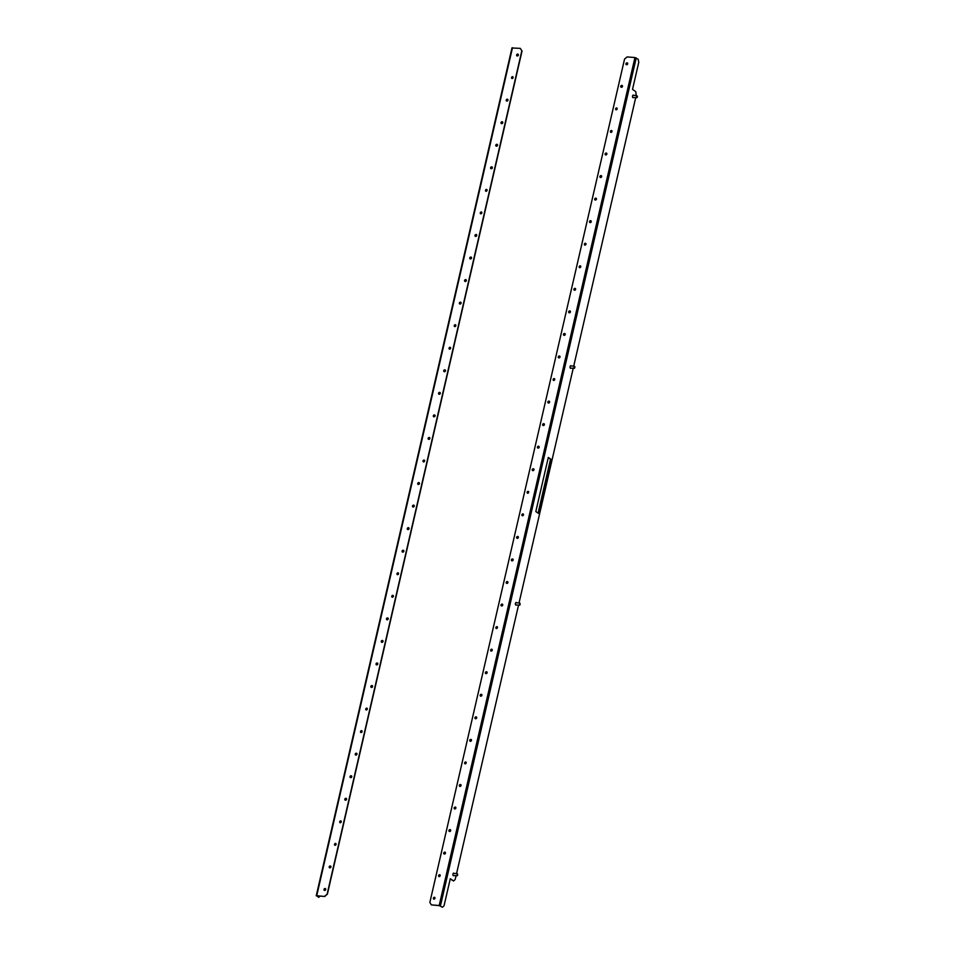 <?xml version="1.0" encoding="UTF-8"?>
<svg xmlns="http://www.w3.org/2000/svg" width="955" height="955" viewBox="0 0 955 955"><rect width="100%" height="100%" fill="white"/><g stroke="black" fill="none" stroke-linecap="round" stroke-linejoin="round"><path stroke-width="1.43" d="M633.654 95.345A1.313 0.657 94.6 0 0 633.475 95.142A1.313 0.657 94.6 0 0 633.296 95.082A1.313 0.657 94.6 0 0 632.556 96.145A1.313 0.657 94.6 0 0 632.902 97.625A1.313 0.657 94.6 0 0 633.081 97.697A1.313 0.657 94.6 0 0 633.487 97.482M571.174 365.968A1.313 0.657 94.6 0 0 570.995 365.765A1.313 0.657 94.6 0 0 570.815 365.705A1.313 0.657 94.6 0 0 570.075 366.768A1.313 0.657 94.6 0 0 570.422 368.248A1.313 0.657 94.6 0 0 570.613 368.32A1.313 0.657 94.6 0 0 571.006 368.105M621.156 87.227A1.003 0.836 124.8 0 1 622.29 85.604M621.836 85.389A1.003 0.836 124.8 0 1 621.395 87.287A1.003 0.836 124.8 0 1 621.836 85.389M626.361 64.677A1.003 0.836 124.8 0 1 627.495 63.054M627.041 62.839A1.003 0.836 124.8 0 1 626.599 64.737A1.003 0.836 124.8 0 1 627.041 62.839M516.333 604.909A1.313 0.657 -85.4 0 1 515.939 605.112A1.313 0.657 -85.4 0 1 515.76 605.052A1.313 0.657 -85.4 0 1 515.402 603.572A1.313 0.657 -85.4 0 1 516.142 602.498A1.313 0.657 -85.4 0 1 516.333 602.569A1.313 0.657 -85.4 0 1 516.512 602.76M453.852 875.532A1.313 0.657 -85.4 0 1 453.458 875.735A1.313 0.657 -85.4 0 1 453.279 875.675A1.313 0.657 -85.4 0 1 452.921 874.195A1.313 0.657 -85.4 0 1 453.673 873.121A1.313 0.657 -85.4 0 1 453.852 873.192A1.313 0.657 -85.4 0 1 454.031 873.395M615.951 109.777A1.003 0.836 124.8 0 1 617.085 108.154M616.62 107.951A1.003 0.836 124.8 0 1 616.19 109.837A1.003 0.836 124.8 0 1 616.62 107.951M610.746 132.327A1.003 0.836 124.8 0 1 611.88 130.704M611.415 130.501A1.003 0.836 124.8 0 1 610.985 132.387A1.003 0.836 124.8 0 1 611.415 130.501M605.542 154.889A1.003 0.836 124.8 0 1 606.664 153.266M606.21 153.051A1.003 0.836 124.8 0 1 605.78 154.949A1.003 0.836 124.8 0 1 606.21 153.051M600.337 177.439A1.003 0.836 124.8 0 1 601.459 175.816M601.005 175.601A1.003 0.836 124.8 0 1 600.564 177.499A1.003 0.836 124.8 0 1 601.005 175.601M595.12 199.989A1.003 0.836 124.8 0 1 596.254 198.365M595.801 198.151A1.003 0.836 124.8 0 1 595.359 200.049A1.003 0.836 124.8 0 1 595.801 198.151M589.915 222.539A1.003 0.836 124.8 0 1 591.05 220.915M590.596 220.701A1.003 0.836 124.8 0 1 590.154 222.599A1.003 0.836 124.8 0 1 590.596 220.701M584.711 245.089A1.003 0.836 124.8 0 1 585.845 243.465M585.391 243.262A1.003 0.836 124.8 0 1 584.949 245.149A1.003 0.836 124.8 0 1 585.391 243.262M579.506 267.651A1.003 0.836 124.8 0 1 580.64 266.015M580.174 265.812A1.003 0.836 124.8 0 1 579.745 267.698A1.003 0.836 124.8 0 1 580.174 265.812M574.301 290.201A1.003 0.836 124.8 0 1 575.423 288.577M574.97 288.362A1.003 0.836 124.8 0 1 574.54 290.26A1.003 0.836 124.8 0 1 574.97 288.362M569.096 312.751A1.003 0.836 124.8 0 1 570.219 311.127M569.765 310.912A1.003 0.836 124.8 0 1 569.323 312.81A1.003 0.836 124.8 0 1 569.765 310.912M563.88 335.3A1.003 0.836 124.8 0 1 565.014 333.677M564.56 333.462A1.003 0.836 124.8 0 1 564.119 335.36A1.003 0.836 124.8 0 1 564.56 333.462M558.675 357.85A1.003 0.836 124.8 0 1 559.809 356.227M559.355 356.012A1.003 0.836 124.8 0 1 558.914 357.91A1.003 0.836 124.8 0 1 559.355 356.012M553.47 380.4A1.003 0.836 124.8 0 1 554.604 378.777M554.151 378.574A1.003 0.836 124.8 0 1 553.709 380.46A1.003 0.836 124.8 0 1 554.151 378.574M548.265 402.962A1.003 0.836 124.8 0 1 549.4 401.339M548.934 401.124A1.003 0.836 124.8 0 1 548.504 403.022A1.003 0.836 124.8 0 1 548.934 401.124M543.061 425.512A1.003 0.836 124.8 0 1 544.195 423.889M543.729 423.674A1.003 0.836 124.8 0 1 543.3 425.572A1.003 0.836 124.8 0 1 543.729 423.674M537.856 448.062A1.003 0.836 124.8 0 1 538.978 446.439M538.524 446.224A1.003 0.836 124.8 0 1 538.095 448.122A1.003 0.836 124.8 0 1 538.524 446.224M532.651 470.612A1.003 0.836 124.8 0 1 533.773 468.989M533.32 468.774A1.003 0.836 124.8 0 1 532.878 470.672A1.003 0.836 124.8 0 1 533.32 468.774M527.435 493.162A1.003 0.836 124.8 0 1 528.569 491.538M528.115 491.336A1.003 0.836 124.8 0 1 527.673 493.222A1.003 0.836 124.8 0 1 528.115 491.336M522.23 515.712A1.003 0.836 124.8 0 1 523.364 514.088M522.91 513.886A1.003 0.836 124.8 0 1 522.469 515.772A1.003 0.836 124.8 0 1 522.91 513.886M517.025 538.274A1.003 0.836 124.8 0 1 518.159 536.65M517.706 536.435A1.003 0.836 124.8 0 1 517.264 538.334A1.003 0.836 124.8 0 1 517.706 536.435M511.82 560.824A1.003 0.836 124.8 0 1 512.954 559.2M512.489 558.985A1.003 0.836 124.8 0 1 512.059 560.883A1.003 0.836 124.8 0 1 512.489 558.985M506.616 583.374A1.003 0.836 124.8 0 1 507.738 581.75M507.284 581.535A1.003 0.836 124.8 0 1 506.854 583.433A1.003 0.836 124.8 0 1 507.284 581.535M501.411 605.924A1.003 0.836 124.8 0 1 502.533 604.3M502.079 604.085A1.003 0.836 124.8 0 1 501.65 605.983A1.003 0.836 124.8 0 1 502.079 604.085M496.206 628.474A1.003 0.836 124.8 0 1 497.328 626.85M496.875 626.647A1.003 0.836 124.8 0 1 496.433 628.533A1.003 0.836 124.8 0 1 496.875 626.647M490.989 651.035A1.003 0.836 124.8 0 1 492.123 649.4M491.67 649.197A1.003 0.836 124.8 0 1 491.228 651.083A1.003 0.836 124.8 0 1 491.67 649.197M485.785 673.585A1.003 0.836 124.8 0 1 486.919 671.962M486.465 671.747A1.003 0.836 124.8 0 1 486.023 673.645A1.003 0.836 124.8 0 1 486.465 671.747M480.58 696.135A1.003 0.836 124.8 0 1 481.714 694.512M481.26 694.297A1.003 0.836 124.8 0 1 480.819 696.195A1.003 0.836 124.8 0 1 481.26 694.297M475.375 718.685A1.003 0.836 124.8 0 1 476.509 717.062M476.044 716.847A1.003 0.836 124.8 0 1 475.614 718.745A1.003 0.836 124.8 0 1 476.044 716.847M470.17 741.235A1.003 0.836 124.8 0 1 471.293 739.612M470.839 739.397A1.003 0.836 124.8 0 1 470.409 741.295A1.003 0.836 124.8 0 1 470.839 739.397M464.966 763.785A1.003 0.836 124.8 0 1 466.088 762.162M465.634 761.959A1.003 0.836 124.8 0 1 465.192 763.845A1.003 0.836 124.8 0 1 465.634 761.959M459.749 786.347A1.003 0.836 124.8 0 1 460.883 784.724M460.429 784.509A1.003 0.836 124.8 0 1 459.988 786.407A1.003 0.836 124.8 0 1 460.429 784.509M454.544 808.897A1.003 0.836 124.8 0 1 455.678 807.273M455.225 807.059A1.003 0.836 124.8 0 1 454.783 808.957A1.003 0.836 124.8 0 1 455.225 807.059M449.339 831.447A1.003 0.836 124.8 0 1 450.474 829.823M450.02 829.609A1.003 0.836 124.8 0 1 449.578 831.507A1.003 0.836 124.8 0 1 450.02 829.609M444.135 853.997A1.003 0.836 124.8 0 1 445.269 852.373M444.803 852.158A1.003 0.836 124.8 0 1 444.373 854.057A1.003 0.836 124.8 0 1 444.803 852.158M438.93 876.547A1.003 0.836 124.8 0 1 440.064 874.923M439.598 874.72A1.003 0.836 124.8 0 1 439.169 876.606A1.003 0.836 124.8 0 1 439.598 874.72M433.725 899.097A1.003 0.836 124.8 0 1 434.847 897.473M434.394 897.27A1.003 0.836 124.8 0 1 433.964 899.156A1.003 0.836 124.8 0 1 434.394 897.27M634.956 57.551L439.193 905.507L431.385 904.886L429.846 902.463L624.57 59.019L627.149 56.918L634.956 57.551L638.191 59.294L638.764 62.314L632.52 89.376L635.803 91.668L636.185 95.548M548.313 457.433L550.94 459.26L538.441 513.384L535.815 511.558L548.313 457.433M439.193 905.507L442.428 907.25L444.039 905.758L450.294 878.696L453.577 880.988L455.189 879.495L456.072 875.711M635.696 97.661L573.704 366.171M573.215 368.284L519.031 602.963M518.541 605.088L456.562 873.598M548.254 457.648L550.534 459.224L538.083 513.133M450.235 878.91L453.577 880.988M431.385 904.886L439.407 905.662L442.428 907.25M329.618 867.809A1.003 0.836 124.8 0 1 330.74 866.185M329.845 867.868A1.003 0.836 124.8 0 1 330.287 865.97A1.003 0.836 124.8 0 1 329.845 867.868M324.402 890.358A1.003 0.836 124.8 0 1 325.536 888.735M324.64 890.418A1.003 0.836 124.8 0 1 325.082 888.52A1.003 0.836 124.8 0 1 324.64 890.418M334.823 845.247A1.003 0.836 124.8 0 1 335.945 843.623M335.062 845.306A1.003 0.836 124.8 0 1 335.492 843.42A1.003 0.836 124.8 0 1 335.062 845.306M340.028 822.697A1.003 0.836 124.8 0 1 341.162 821.073M340.267 822.756A1.003 0.836 124.8 0 1 340.696 820.87A1.003 0.836 124.8 0 1 340.267 822.756M345.233 800.147A1.003 0.836 124.8 0 1 346.367 798.523M345.471 800.206A1.003 0.836 124.8 0 1 345.913 798.308A1.003 0.836 124.8 0 1 345.471 800.206M350.437 777.597A1.003 0.836 124.8 0 1 351.571 775.973M350.676 777.657A1.003 0.836 124.8 0 1 351.118 775.758A1.003 0.836 124.8 0 1 350.676 777.657M355.642 755.047A1.003 0.836 124.8 0 1 356.776 753.423M355.881 755.107A1.003 0.836 124.8 0 1 356.322 753.209A1.003 0.836 124.8 0 1 355.881 755.107M360.859 732.497A1.003 0.836 124.8 0 1 361.981 730.873M361.086 732.545A1.003 0.836 124.8 0 1 361.527 730.659A1.003 0.836 124.8 0 1 361.086 732.545M366.063 709.935A1.003 0.836 124.8 0 1 367.186 708.312M366.302 709.995A1.003 0.836 124.8 0 1 366.732 708.109A1.003 0.836 124.8 0 1 366.302 709.995M371.268 687.385A1.003 0.836 124.8 0 1 372.402 685.762M371.507 687.445A1.003 0.836 124.8 0 1 371.937 685.547A1.003 0.836 124.8 0 1 371.507 687.445M376.473 664.835A1.003 0.836 124.8 0 1 377.607 663.212M376.712 664.895A1.003 0.836 124.8 0 1 377.141 662.997A1.003 0.836 124.8 0 1 376.712 664.895M381.678 642.285A1.003 0.836 124.8 0 1 382.812 640.662M381.916 642.345A1.003 0.836 124.8 0 1 382.358 640.447A1.003 0.836 124.8 0 1 381.916 642.345M386.882 619.735A1.003 0.836 124.8 0 1 388.017 618.112M387.121 619.795A1.003 0.836 124.8 0 1 387.563 617.897A1.003 0.836 124.8 0 1 387.121 619.795M392.087 597.173A1.003 0.836 124.8 0 1 393.221 595.55M392.326 597.233A1.003 0.836 124.8 0 1 392.768 595.347A1.003 0.836 124.8 0 1 392.326 597.233M397.304 574.624A1.003 0.836 124.8 0 1 398.426 573M397.531 574.683A1.003 0.836 124.8 0 1 397.972 572.797A1.003 0.836 124.8 0 1 397.531 574.683M402.509 552.074A1.003 0.836 124.8 0 1 403.631 550.45M402.747 552.133A1.003 0.836 124.8 0 1 403.177 550.235A1.003 0.836 124.8 0 1 402.747 552.133M407.713 529.524A1.003 0.836 124.8 0 1 408.847 527.9M407.952 529.583A1.003 0.836 124.8 0 1 408.382 527.685A1.003 0.836 124.8 0 1 407.952 529.583M412.918 506.974A1.003 0.836 124.8 0 1 414.052 505.35M413.157 507.033A1.003 0.836 124.8 0 1 413.599 505.135A1.003 0.836 124.8 0 1 413.157 507.033M418.123 484.424A1.003 0.836 124.8 0 1 419.257 482.8M418.362 484.483A1.003 0.836 124.8 0 1 418.803 482.585A1.003 0.836 124.8 0 1 418.362 484.483M423.328 461.862A1.003 0.836 124.8 0 1 424.462 460.238M423.566 461.922A1.003 0.836 124.8 0 1 424.008 460.035A1.003 0.836 124.8 0 1 423.566 461.922M428.532 439.312A1.003 0.836 124.8 0 1 429.666 437.688M428.771 439.372A1.003 0.836 124.8 0 1 429.213 437.474A1.003 0.836 124.8 0 1 428.771 439.372M433.749 416.762A1.003 0.836 124.8 0 1 434.871 415.139M433.976 416.822A1.003 0.836 124.8 0 1 434.418 414.924A1.003 0.836 124.8 0 1 433.976 416.822M438.954 394.212A1.003 0.836 124.8 0 1 440.076 392.589M439.193 394.272A1.003 0.836 124.8 0 1 439.622 392.374A1.003 0.836 124.8 0 1 439.193 394.272M444.159 371.662A1.003 0.836 124.8 0 1 445.293 370.039M444.397 371.722A1.003 0.836 124.8 0 1 444.827 369.824A1.003 0.836 124.8 0 1 444.397 371.722M449.363 349.112A1.003 0.836 124.8 0 1 450.497 347.477M449.602 349.16A1.003 0.836 124.8 0 1 450.044 347.274A1.003 0.836 124.8 0 1 449.602 349.16M454.568 326.55A1.003 0.836 124.8 0 1 455.702 324.927M454.807 326.61A1.003 0.836 124.8 0 1 455.249 324.724A1.003 0.836 124.8 0 1 454.807 326.61M459.773 304A1.003 0.836 124.8 0 1 460.907 302.377M460.012 304.06A1.003 0.836 124.8 0 1 460.453 302.162A1.003 0.836 124.8 0 1 460.012 304.06M464.99 281.45A1.003 0.836 124.8 0 1 466.112 279.827M465.216 281.51A1.003 0.836 124.8 0 1 465.658 279.612A1.003 0.836 124.8 0 1 465.216 281.51M470.194 258.901A1.003 0.836 124.8 0 1 471.316 257.277M470.433 258.96A1.003 0.836 124.8 0 1 470.863 257.062A1.003 0.836 124.8 0 1 470.433 258.96M475.399 236.351A1.003 0.836 124.8 0 1 476.533 234.727M475.638 236.41A1.003 0.836 124.8 0 1 476.068 234.512A1.003 0.836 124.8 0 1 475.638 236.41M480.604 213.789A1.003 0.836 124.8 0 1 481.738 212.165M480.843 213.848A1.003 0.836 124.8 0 1 481.272 211.962A1.003 0.836 124.8 0 1 480.843 213.848M485.809 191.239A1.003 0.836 124.8 0 1 486.943 189.615M486.047 191.298A1.003 0.836 124.8 0 1 486.489 189.412A1.003 0.836 124.8 0 1 486.047 191.298M491.013 168.689A1.003 0.836 124.8 0 1 492.147 167.065M491.252 168.749A1.003 0.836 124.8 0 1 491.694 166.85A1.003 0.836 124.8 0 1 491.252 168.749M496.218 146.139A1.003 0.836 124.8 0 1 497.352 144.515M496.457 146.199A1.003 0.836 124.8 0 1 496.898 144.3A1.003 0.836 124.8 0 1 496.457 146.199M501.435 123.589A1.003 0.836 124.8 0 1 502.557 121.965M501.662 123.649A1.003 0.836 124.8 0 1 502.103 121.751A1.003 0.836 124.8 0 1 501.662 123.649M506.639 101.039A1.003 0.836 124.8 0 1 507.762 99.416M506.878 101.099A1.003 0.836 124.8 0 1 507.308 99.201A1.003 0.836 124.8 0 1 506.878 101.099M511.844 78.477A1.003 0.836 124.8 0 1 512.978 76.854M512.083 78.537A1.003 0.836 124.8 0 1 512.513 76.651A1.003 0.836 124.8 0 1 512.083 78.537M517.049 55.927A1.003 0.836 124.8 0 1 518.183 54.304M517.288 55.987A1.003 0.836 124.8 0 1 517.729 54.089A1.003 0.836 124.8 0 1 517.288 55.987M324.533 896.327L327.111 894.238L324.748 896.482L316.726 895.706L318.731 897.354L320.068 896.112M324.748 896.482L316.941 895.862L318.731 897.354M418.732 484.424L419.114 482.752M423.936 461.874L424.318 460.203M419.233 484.042L419.448 483.146M424.438 461.492L424.653 460.585M327.111 894.238L521.836 50.794L520.296 48.371L512.107 47.989M520.296 48.371L521.836 50.794M327.326 894.393L522.051 50.949M637.152 97.386L636.257 97.088L636.866 95.607L632.926 95.273A1.218 0.609 -85.4 0 1 632.926 95.273L633.141 95.285A1.218 0.609 94.6 0 1 633.153 95.309M637.439 96.419L637.26 97.291L637.439 96.419M574.97 367.042L574.265 367.603L574.97 367.042M574.671 368.009L573.788 367.711L574.779 366.648M574.397 366.231L570.457 365.896A1.218 0.609 -85.4 0 1 570.457 365.896L570.66 365.908A1.218 0.609 94.6 0 1 570.672 365.932M457.612 875.365L457.326 874.123L457.612 875.365M457.433 875.58L456.944 873.789L457.636 874.076M520.093 604.742L519.807 603.5L520.093 604.742M519.914 604.957L519.425 603.166L520.105 603.441M519.556 605.16L515.784 604.909A1.218 0.609 94.6 0 0 515.831 604.861M329.726 866.448A2.268 1.146 94.6 0 0 330.299 866.842L330.943 866.889M330.048 866.961A2.435 1.23 94.6 0 0 330.084 866.961L329.845 866.949A2.435 1.23 -85.4 0 1 329.666 866.961A2.435 1.23 -85.4 0 1 329.451 866.901L329.63 866.901A2.435 1.23 94.6 0 1 329.487 866.806M330.752 866.877A2.435 1.23 -85.4 0 1 330.287 867.009A2.435 1.23 -85.4 0 1 329.642 866.543M392.207 595.825A2.268 1.146 94.6 0 0 392.78 596.218L393.424 596.266M392.565 596.338A2.435 1.23 94.6 0 1 392.529 596.338L392.314 596.326A2.435 1.23 -85.4 0 1 392.147 596.338A2.435 1.23 -85.4 0 1 391.932 596.278L392.111 596.278A2.435 1.23 94.6 0 1 391.968 596.183M393.221 596.254A2.435 1.23 -85.4 0 1 392.768 596.386A2.435 1.23 -85.4 0 1 392.123 595.92M636.221 57.921L440.446 905.877M316.726 895.706L512.489 47.75M316.236 895.802L511.999 47.846M636.699 97.744L632.723 97.422M574.218 368.367L570.242 368.045M457.242 873.646L453.267 873.336M457.075 875.783L453.1 875.472M519.723 603.023L515.748 602.701M329.666 866.961L330.287 867.009M392.147 596.338L392.768 596.386"/></g></svg>
